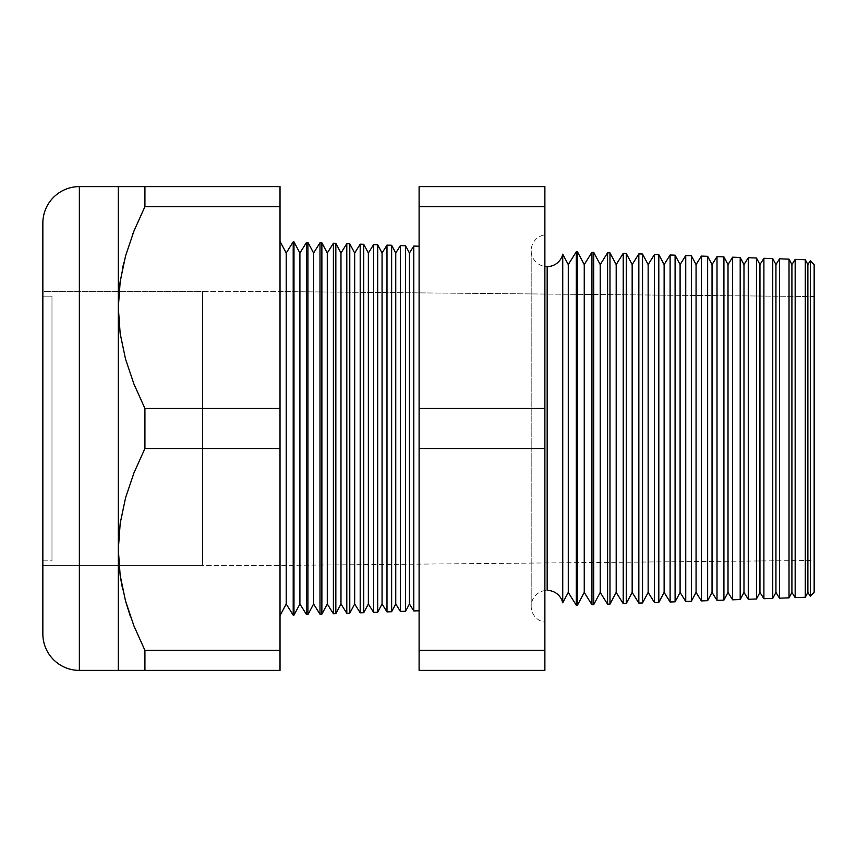 <?xml version="1.0" encoding="UTF-8"?>
<svg xmlns="http://www.w3.org/2000/svg" width="857" height="857" viewBox="0 0 857 857"><rect width="100%" height="100%" fill="white"/><g stroke="black" fill="none" stroke-linecap="round" stroke-linejoin="round"><path stroke-width="0.64" stroke-dasharray="4.29 3.21" d="M51.977 296.147L51.977 560.853L42.85 560.853L42.85 296.147L51.977 296.147L42.85 296.147L42.85 428.5L42.85 291.584L42.85 565.416L202.584 565.416L202.584 291.584L42.85 291.584L202.584 291.584L202.584 565.416L42.85 565.416L42.85 291.584L42.85 560.853L42.85 296.147L42.85 560.853L51.977 560.853L51.977 296.147M202.584 291.584L202.584 565.416L202.584 291.584M42.85 565.416L42.85 291.584L280.025 291.584L814.15 296.543L814.15 560.457L280.025 565.416L280.025 291.584L280.025 565.416L42.85 565.416L42.85 562.781L42.85 565.416L280.025 565.416L280.025 291.584L42.85 291.584L42.85 633.88L42.85 223.12L42.85 565.416M51.977 560.853L51.977 298.686L51.977 560.853M562.738 602.825L562.738 254.175L562.738 602.825M547.162 266.602L547.162 590.398L547.162 266.602A15.972 15.972 0 0 1 531.19 250.855A15.972 15.972 0 0 1 544.881 234.818L544.881 622.182A15.972 15.972 0 0 1 531.19 606.145A15.972 15.972 0 0 1 547.162 590.398A15.972 15.972 0 0 0 531.19 606.145A15.972 15.972 0 0 0 544.881 622.182L544.881 234.818A15.972 15.972 0 0 0 531.19 250.855A15.972 15.972 0 0 0 547.162 266.602M280.025 241.385L280.025 615.615L280.025 241.385M419.105 610.762L419.105 246.238L419.105 610.762M779.538 598.175L779.538 258.825L779.538 598.175M789.018 259.157L789.018 597.843L789.018 259.157M763.898 598.722L763.898 258.278L763.898 598.722M772.746 258.589L772.746 598.411L772.746 258.589M748.268 599.268L748.268 257.732L748.268 599.268M756.463 258.021L756.463 598.979L756.463 258.021M732.639 599.814L732.639 257.186L732.639 599.814M740.191 257.454L740.191 599.546M717.009 600.361L717.009 256.639L717.009 600.361M723.919 256.886L723.919 600.114L723.919 256.886M701.369 600.907L701.369 256.093L701.369 600.907M707.636 256.307L707.636 600.693L707.636 256.307M685.739 601.453L685.739 255.547L685.739 601.453M691.363 255.74L691.363 601.26L691.363 255.74M670.11 602L670.11 255L670.11 602M675.091 255.172L675.091 601.828L675.091 255.172M654.48 602.546L654.48 254.454L654.48 602.546M658.808 254.604L658.808 602.396L658.808 254.604M638.84 603.092L638.84 253.908L638.84 603.092M642.536 254.036L642.536 602.964L642.536 254.036M623.21 603.639L623.21 253.361L623.21 603.639M626.263 253.468L626.263 603.532L626.263 253.468M607.581 604.185L607.581 252.815L607.581 604.185M609.98 252.901L609.98 604.099L609.98 252.901M591.941 604.731L591.941 252.269L591.941 604.731M593.708 252.333L593.708 604.667L593.708 252.333M576.311 605.278L576.311 251.722L576.311 605.278M577.436 251.765L577.436 605.235L577.436 251.765M400.39 611.416L400.39 245.584L400.39 611.416M405.586 245.766L405.586 611.234L405.586 245.766M386.989 611.887L386.989 245.113L386.989 611.887M391.638 245.273L391.638 611.727L391.638 245.273M373.588 612.348L373.588 244.652L373.588 612.348M377.68 244.791L377.68 612.209L377.68 244.791M360.197 612.819L360.197 244.181L360.197 612.819M363.732 244.299L363.732 612.701L363.732 244.299M346.796 613.291L346.796 243.709L346.796 613.291M349.785 243.816L349.785 613.183L349.785 243.816M333.394 613.751L333.394 243.249L333.394 613.751M335.837 243.324L335.837 613.676L335.837 243.324M319.993 614.223L319.993 242.777L319.993 614.223M321.878 242.842L321.878 614.158L321.878 242.842M306.592 614.694L306.592 242.306L306.592 614.694M307.931 242.349L307.931 614.651L307.931 242.349M293.201 615.165L293.201 241.835L293.201 615.165M293.983 241.867L293.983 615.133L293.983 241.867M125.497 256.157L133.917 231.111L144.919 206.633L280.025 206.633L280.025 186.612L280.025 206.633L144.919 206.633L144.919 186.612L280.025 186.612L118.32 186.612L118.32 307.556L119.016 291.584L118.32 307.556L118.32 549.444L120.162 523.498L125.497 498.035L133.917 473L144.919 448.522L144.919 408.478L133.981 384.15L125.583 359.276L120.205 333.748L118.32 307.556L120.205 333.748L125.583 359.276L133.981 384.15L144.919 408.478L280.025 408.478L144.919 408.478L144.919 448.522L280.025 448.522L144.919 448.522L133.917 473L125.497 498.035L120.162 523.498L118.32 549.444L118.32 670.388L144.919 670.388L144.919 650.367L280.025 650.367L144.919 650.367L144.919 670.388L280.025 670.388L133.971 670.388M122.412 268.83L120.184 281.482L123.901 262.285M280.025 206.633L280.025 670.388L280.025 206.633M134.067 626.253L130.21 615.937M133.96 625.985L130.328 616.269M125.54 601.025L122.658 589.316M120.205 575.636L118.32 549.444L120.205 575.636M544.881 670.388L544.881 186.612L544.881 670.388L419.105 670.388L544.881 670.388M795.167 597.629L795.167 259.371L795.167 597.629M805.291 259.725L805.291 597.275L805.291 259.725M79.358 670.388L79.358 186.612L79.358 670.388M814.15 296.543L280.025 291.584L280.025 565.416L814.15 560.457L814.15 264.759L814.15 592.241L814.15 296.543M419.105 186.612L419.105 670.388L419.105 650.367L544.881 650.367L419.105 650.367L419.105 448.522L544.881 448.522L419.105 448.522L419.105 408.478L544.881 408.478L419.105 408.478L419.105 206.633L544.881 206.633L419.105 206.633L419.105 186.612L544.881 186.612L419.105 186.612M413.792 610.945L413.792 246.055L413.792 610.945M122.005 586.167L125.583 601.164M118.32 670.388L118.32 186.612M132.546 234.657L125.54 255.975M133.264 186.612L144.919 186.612L144.919 206.633L133.917 231.111M810.326 596.333L810.326 260.667L810.326 596.333M286.217 253.008L286.217 603.992L286.217 253.008M299.907 253.008L299.907 603.992L299.907 253.008M313.598 253.008L313.598 603.992L313.598 253.008M327.288 253.008L327.288 603.992L327.288 253.008M340.979 253.008L340.979 603.992L340.979 253.008M354.669 253.008L354.669 603.992L354.669 253.008M368.36 253.008L368.36 603.992L368.36 253.008M382.061 253.008L382.061 603.992L382.061 253.008M395.752 253.008L395.752 603.992L395.752 253.008M409.442 253.008L409.442 603.992L409.442 253.008M568.277 264.588L568.277 592.412L568.277 264.588M584.249 264.588L584.249 592.412L584.249 264.588M600.221 264.588L600.221 592.412L600.221 264.588M616.194 264.588L616.194 592.412L616.194 264.588M632.166 264.588L632.166 592.412L632.166 264.588M648.149 264.588L648.149 592.412L648.149 264.588M664.121 264.588L664.121 592.412L664.121 264.588M680.094 264.588L680.094 592.412L680.094 264.588M696.066 264.588L696.066 592.412L696.066 264.588M712.038 264.588L712.038 592.412L712.038 264.588M728.011 264.588L728.011 592.412L728.011 264.588M740.191 561.142L740.191 295.858M743.983 264.588L743.983 592.412L743.983 264.588M759.955 264.588L759.955 592.412L759.955 264.588M775.939 264.588L775.939 592.412L775.939 264.588M791.911 264.588L791.911 592.412L791.911 264.588M807.883 264.588L807.883 592.412L807.883 264.588M531.19 250.63L531.19 606.37L531.19 250.63"/><path stroke-width="1.29" d="M119.016 291.584L120.184 281.482L119.016 291.584M740.191 295.858L740.191 257.454L732.639 257.186L728.011 264.588L723.919 256.886L717.009 256.639L712.038 264.588L707.636 256.307L701.369 256.093L696.066 264.588L691.363 255.74L685.739 255.547L680.094 264.588L675.091 255.172L670.11 255L664.121 264.588L658.808 254.604L654.48 254.454L648.149 264.588L642.536 254.036L638.84 253.908L632.166 264.588L626.263 253.468L623.21 253.361L616.194 264.588L609.98 252.901L607.581 252.815L600.221 264.588L593.708 252.333L591.941 252.269L584.249 264.588L577.436 251.765L576.311 251.722L568.277 264.588L562.738 254.175L562.738 602.825A15.972 15.972 0 0 0 547.162 590.398L547.162 266.602A15.972 15.972 0 0 0 562.738 254.175A15.972 15.972 0 0 1 547.162 266.602L547.162 590.398A15.972 15.972 0 0 1 562.738 602.825L568.277 592.412L576.311 605.278L576.311 251.722L568.277 264.588L568.277 592.412L568.277 264.588L562.738 254.175L562.738 602.825L568.277 592.412L576.311 605.278L577.436 605.235L584.249 592.412L591.941 604.731L591.941 252.269L584.249 264.588L584.249 592.412L584.249 264.588L577.436 251.765L577.436 605.235L577.436 251.765L576.311 251.722L576.311 605.278L577.436 605.235L584.249 592.412L591.941 604.731L593.708 604.667L600.221 592.412L607.581 604.185L607.581 252.815L600.221 264.588L600.221 592.412L600.221 264.588L593.708 252.333L593.708 604.667L593.708 252.333L591.941 252.269L591.941 604.731L593.708 604.667L600.221 592.412L607.581 604.185L609.98 604.099L616.194 592.412L623.21 603.639L623.21 253.361L616.194 264.588L616.194 592.412L616.194 264.588L609.98 252.901L609.98 604.099L609.98 252.901L607.581 252.815L607.581 604.185L609.98 604.099L616.194 592.412L623.21 603.639L626.263 603.532L632.166 592.412L638.84 603.092L638.84 253.908L632.166 264.588L632.166 592.412L632.166 264.588L626.263 253.468L626.263 603.532L626.263 253.468L623.21 253.361L623.21 603.639L626.263 603.532L632.166 592.412L638.84 603.092L642.536 602.964L648.149 592.412L654.48 602.546L654.48 254.454L648.149 264.588L648.149 592.412L648.149 264.588L642.536 254.036L642.536 602.964L642.536 254.036L638.84 253.908L638.84 603.092L642.536 602.964L648.149 592.412L654.48 602.546L658.808 602.396L664.121 592.412L670.11 602L670.11 255L664.121 264.588L664.121 592.412L664.121 264.588L658.808 254.604L658.808 602.396L658.808 254.604L654.48 254.454L654.48 602.546L658.808 602.396L664.121 592.412L670.11 602L675.091 601.828L680.094 592.412L685.739 601.453L685.739 255.547L680.094 264.588L680.094 592.412L680.094 264.588L675.091 255.172L675.091 601.828L675.091 255.172L670.11 255L670.11 602L675.091 601.828L680.094 592.412L685.739 601.453L691.363 601.26L696.066 592.412L701.369 600.907L701.369 256.093L696.066 264.588L696.066 592.412L696.066 264.588L691.363 255.74L691.363 601.26L691.363 255.74L685.739 255.547L685.739 601.453L691.363 601.26L696.066 592.412L701.369 600.907L707.636 600.693L712.038 592.412L717.009 600.361L717.009 256.639L712.038 264.588L712.038 592.412L712.038 264.588L707.636 256.307L707.636 600.693L707.636 256.307L701.369 256.093L701.369 600.907L707.636 600.693L712.038 592.412L717.009 600.361L723.919 600.114L728.011 592.412L732.639 599.814L732.639 257.186L728.011 264.588L728.011 592.412L728.011 264.588L723.919 256.886L723.919 600.114L723.919 256.886L717.009 256.639L717.009 600.361L723.919 600.114L728.011 592.412L732.639 599.814L740.191 599.546L743.983 592.412L748.268 599.268L748.268 257.732L743.983 264.588L743.983 592.412L743.983 264.588L740.191 257.454L740.191 599.546L740.191 257.454L732.639 257.186L732.639 599.814L740.191 599.546L740.191 561.142M740.191 257.454L743.983 264.588L748.268 257.732L756.463 258.021L759.955 264.588L763.898 258.278L772.746 258.589L775.939 264.588L779.538 258.825L789.018 259.157L791.911 264.588L795.167 259.371L805.291 259.725L807.883 264.588L810.326 260.667L807.883 264.588L807.883 592.412L810.326 596.333L810.326 260.667L810.326 596.333L814.15 592.241L814.15 264.759L810.326 260.667L814.15 264.759L814.15 592.241L810.326 596.333L807.883 592.412L807.883 264.588L805.291 259.725L805.291 597.275L807.883 592.412L805.291 597.275L805.291 259.725L795.167 259.371L791.911 264.588L791.911 592.412L795.167 597.629L795.167 259.371L795.167 597.629L805.291 597.275L795.167 597.629L791.911 592.412L791.911 264.588L789.018 259.157L789.018 597.843L791.911 592.412L789.018 597.843L789.018 259.157L779.538 258.825L775.939 264.588L775.939 592.412L779.538 598.175L779.538 258.825L779.538 598.175L789.018 597.843L779.538 598.175L775.939 592.412L775.939 264.588L772.746 258.589L772.746 598.411L775.939 592.412L772.746 598.411L772.746 258.589L763.898 258.278L759.955 264.588L759.955 592.412L763.898 598.722L763.898 258.278L763.898 598.722L772.746 598.411L763.898 598.722L759.955 592.412L759.955 264.588L756.463 258.021L756.463 598.979L759.955 592.412L756.463 598.979L756.463 258.021L748.268 257.732L748.268 599.268L756.463 598.979L748.268 599.268L743.983 592.412L740.191 599.546M413.792 246.055L409.442 253.008L409.442 603.992L413.792 610.945L413.792 246.055L413.792 610.945L419.105 610.762L413.792 610.945L409.442 603.992L409.442 253.008L405.586 245.766L405.586 611.234L409.442 603.992L405.586 611.234L405.586 245.766L400.39 245.584L395.752 253.008L395.752 603.992L400.39 611.416L400.39 245.584L400.39 611.416L405.586 611.234L400.39 611.416L395.752 603.992L395.752 253.008L391.638 245.273L391.638 611.727L395.752 603.992L391.638 611.727L391.638 245.273L386.989 245.113L382.061 253.008L382.061 603.992L386.989 611.887L386.989 245.113L386.989 611.887L391.638 611.727L386.989 611.887L382.061 603.992L382.061 253.008L377.68 244.791L377.68 612.209L382.061 603.992L377.68 612.209L377.68 244.791L373.588 244.652L368.36 253.008L368.36 603.992L373.588 612.348L373.588 244.652L373.588 612.348L377.68 612.209L373.588 612.348L368.36 603.992L368.36 253.008L363.732 244.299L363.732 612.701L368.36 603.992L363.732 612.701L363.732 244.299L360.197 244.181L354.669 253.008L354.669 603.992L360.197 612.819L360.197 244.181L360.197 612.819L363.732 612.701L360.197 612.819L354.669 603.992L354.669 253.008L349.785 243.816L349.785 613.183L354.669 603.992L349.785 613.183L349.785 243.816L346.796 243.709L340.979 253.008L340.979 603.992L346.796 613.291L346.796 243.709L346.796 613.291L349.785 613.183L346.796 613.291L340.979 603.992L340.979 253.008L335.837 243.324L335.837 613.676L340.979 603.992L335.837 613.676L335.837 243.324L333.394 243.249L327.288 253.008L327.288 603.992L333.394 613.751L333.394 243.249L333.394 613.751L335.837 613.676L333.394 613.751L327.288 603.992L327.288 253.008L321.878 242.842L321.878 614.158L327.288 603.992L321.878 614.158L321.878 242.842L319.993 242.777L313.598 253.008L313.598 603.992L319.993 614.223L319.993 242.777L319.993 614.223L321.878 614.158L319.993 614.223L313.598 603.992L313.598 253.008L307.931 242.349L307.931 614.651L313.598 603.992L307.931 614.651L307.931 242.349L306.592 242.306L299.907 253.008L299.907 603.992L306.592 614.694L306.592 242.306L306.592 614.694L307.931 614.651L306.592 614.694L299.907 603.992L299.907 253.008L293.983 241.867L293.983 615.133L299.907 603.992L293.983 615.133L293.983 241.867L293.201 241.835L286.217 253.008L286.217 603.992L293.201 615.165L293.201 241.835L293.201 615.165L293.983 615.133L293.201 615.165L286.217 603.992L286.217 253.008L280.025 241.385L286.217 253.008L293.201 241.835L293.983 241.867L299.907 253.008L306.592 242.306L307.931 242.349L313.598 253.008L319.993 242.777L321.878 242.842L327.288 253.008L333.394 243.249L335.837 243.324L340.979 253.008L346.796 243.709L349.785 243.816L354.669 253.008L360.197 244.181L363.732 244.299L368.36 253.008L373.588 244.652L377.68 244.791L382.061 253.008L386.989 245.113L391.638 245.273L395.752 253.008L400.39 245.584L405.586 245.766L409.442 253.008L413.792 246.055L419.105 246.238L413.792 246.055M280.025 615.615L286.217 603.992L280.025 615.615M133.981 626.038L144.919 650.367L133.917 625.889L125.497 600.843L120.162 575.379L118.32 549.444L120.205 523.252L125.583 497.724L133.981 472.85L144.919 448.522L280.025 448.522L280.025 650.367L280.025 448.522L144.919 448.522L144.919 408.478L133.917 384L125.497 358.965L120.162 333.502L118.32 307.556L118.32 670.388L144.919 670.388L144.919 650.367L280.025 650.367L280.025 670.388L280.025 650.367L144.919 650.367L144.919 670.388L280.025 670.388L79.358 670.388L79.358 186.612A36.508 36.508 0 0 0 42.85 223.12L42.85 633.88A36.508 36.508 0 0 0 79.358 670.388L118.32 670.388L118.32 186.612L79.358 186.612L79.358 670.388A36.508 36.508 0 0 1 42.85 633.88L42.85 223.12A36.508 36.508 0 0 1 79.358 186.612L144.919 186.612L144.919 206.633L133.981 230.962L125.583 255.836L120.205 281.364L118.32 307.556L120.162 333.502L125.497 358.965L133.917 384L144.919 408.478L280.025 408.478L280.025 206.633L144.919 206.633L280.025 206.633L280.025 186.612L144.919 186.612L280.025 186.612L280.025 408.478L144.919 408.478L144.919 448.522L133.981 472.85L125.583 497.724L120.205 523.252L118.32 549.444L120.162 575.379L125.497 600.843L133.917 625.889L144.919 650.367L133.96 625.985M123.901 262.285L122.412 268.83M130.328 616.269L125.54 601.025M122.658 589.316L120.184 575.518M280.025 448.522L280.025 408.478L280.025 448.522M544.881 206.633L544.881 670.388L544.881 408.478L419.105 408.478L419.105 186.612L544.881 186.612L544.881 206.633L544.881 186.612L419.105 186.612L419.105 206.633L544.881 206.633L419.105 206.633L419.105 448.522L419.105 408.478L544.881 408.478L544.881 206.633M419.105 650.367L419.105 448.522L544.881 448.522L419.105 448.522L419.105 650.367L544.881 650.367L419.105 650.367L419.105 670.388L419.105 650.367M419.105 670.388L544.881 670.388L419.105 670.388M125.583 601.164L130.21 615.937M120.205 575.636L122.005 586.167M133.971 670.388L118.32 670.388M133.917 231.111L132.546 234.657M125.54 186.612L133.971 186.612L125.54 186.612M118.32 186.612L120.184 186.612L118.32 186.612L118.32 307.556L120.205 281.364L125.583 255.836L133.981 230.962L144.919 206.633L144.919 186.612L133.971 186.612"/></g></svg>

